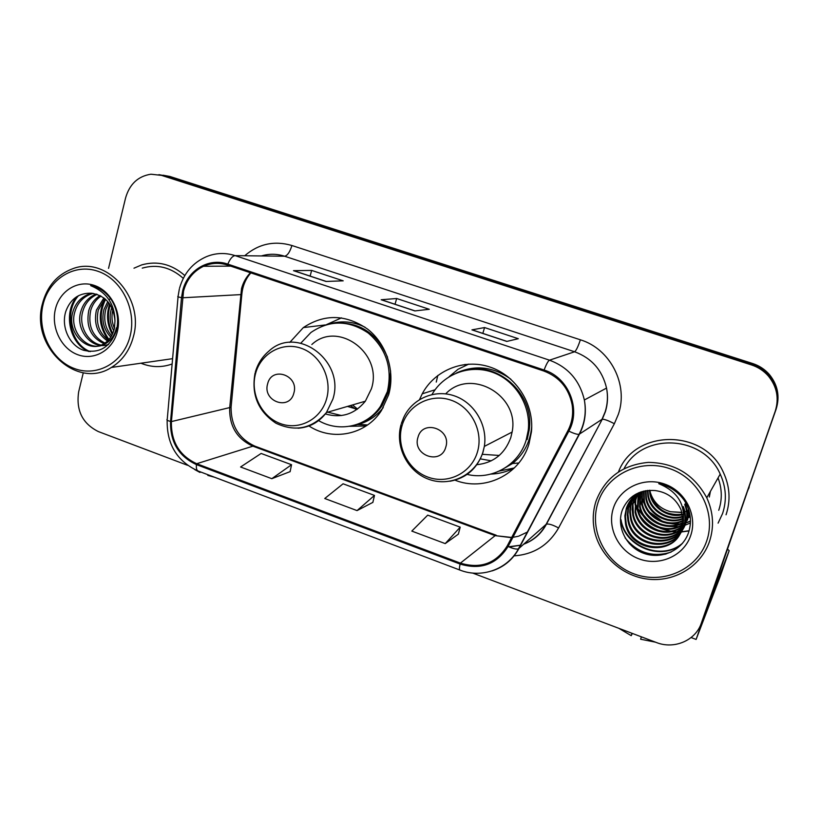 <?xml version="1.0" encoding="UTF-8"?>
<svg xmlns="http://www.w3.org/2000/svg" width="819" height="819" viewBox="0 0 819 819"><rect width="100%" height="100%" fill="white"/><g stroke="black" fill="none" stroke-linecap="round" stroke-linejoin="round"><path stroke-width="1.23" d="M454.862 480.118C484.121 491.994 519.922 475.04 528.982 443.908L531.439 431.838C534.285 404.084 516.144 375.767 490.12 367.096C464.138 358.231 434.787 370.106 422.235 393.806L419.563 399.518M499.355 471.058L514.342 467.946M308.958 425.962C332.647 441.646 366.185 434.828 381.552 410.35L388.626 394.83C395.434 371.457 386.619 343.908 367.547 329.074C345.823 314.23 324.426 313.728 303.337 327.59L289.793 342.403M359.541 424.437L365.745 424.846M701.463 622.778L776.125 409.172C780.067 396.488 777.815 384.92 769.348 374.488C764.823 369.338 759.274 365.683 752.692 363.534L169.83 176.443L163.063 175.205M472.604 573.044L656.367 642.505C674.15 649.662 695.689 640.53 701.361 623.064L775.235 411.199C779.238 398.351 776.944 386.629 768.365 376.034C763.779 370.823 758.148 367.117 751.484 364.936L161.517 175.368L165.704 175.901L158.886 174.662L165.704 175.901L752.098 364.23L165.704 175.901L169.83 176.443M775.235 411.199L775.685 410.176C779.657 397.41 777.385 385.769 768.857 375.256C764.301 370.075 758.711 366.4 752.098 364.23C758.711 366.4 764.301 370.075 768.857 375.256C777.385 385.769 779.657 397.41 775.685 410.176L702.292 620.648L776.125 409.172M140.94 363.216C151.351 367.455 161.742 367.711 172.123 363.984C161.742 367.711 151.351 367.455 140.94 363.216M183.517 291.124C186.722 279.484 193.397 271.202 203.542 266.267C211.322 262.838 219.328 262.438 227.569 265.08L543.796 371.017C559.326 376.914 568.765 388.124 572.112 404.637C573.505 413.851 572.102 422.522 567.925 430.651L507.196 545.966C496.14 563.431 480.538 569.154 460.401 563.124L196.703 463.718C179.402 455.671 170.966 441.625 171.406 421.58L183.517 291.124M182.668 290.827L181.511 297.655L170.547 421.437C170.096 441.973 178.737 456.367 196.468 464.619L460.114 564.056C480.753 570.239 496.744 564.373 508.087 546.478L568.836 431.163C581.316 409.07 568.499 377.405 544.103 370.024L227.815 264.127C208.855 257.34 187.449 270.239 182.668 290.827M506.797 341.421L518.304 338.708L484.572 327.559L471.939 329.862L506.797 341.421M482.821 333.384L484.572 327.559M326.034 281.46L343.202 280.835L311.65 270.413L293.509 270.669L326.034 281.46M294.123 270.802L293.509 270.669M310.104 276.095L311.65 270.413M414.844 310.923L429.279 309.285L396.662 298.505L381.183 299.754L414.844 310.923M381.695 299.856L381.183 299.754M395.024 304.258L396.662 298.505M184.818 275.553C171.693 264.087 157.32 260.534 141.707 264.895L133.988 268.192L141.707 264.895C157.32 260.534 171.693 264.087 184.818 275.553M726.054 514.793C730.783 500.419 729.862 486.21 723.3 472.164C704.033 428.265 634.449 429.136 618.509 471.836C634.449 429.136 704.033 428.265 723.3 472.164C729.862 486.21 730.783 500.419 726.054 514.793M161.517 175.368L150.891 174.212C138.012 176.239 129.576 184.142 125.583 197.942L108.538 268.376M83.282 372.768L78.665 391.83C75.921 410.401 82.484 423.648 98.372 431.582L187.551 465.294M271.816 478.685L291.554 464.721L261.128 453.46L240.581 466.994L271.816 478.685L290.1 471.631M445.219 543.601L460.206 527.149L427.733 515.131L411.803 531.091L445.219 543.601L458.353 534.152M357.053 510.595L374.498 495.423L343.079 483.794L324.754 498.505L357.053 510.595L372.86 502.375M374.498 495.423L372.829 502.508M291.554 464.721L290.08 471.754M460.206 527.149L458.323 534.275M199.969 471.713L199.856 472.399L200.89 472.061M194.676 469.543L199.856 472.399M214.486 477.211L207.811 475.409L207.924 474.723M130.149 335.954C136.855 309.777 121.601 279.187 97.963 271.284C74.416 262.991 48.812 279.033 42.987 304.924C36.814 330.692 51.454 360.288 74.56 368.601C97.563 377.303 123.782 362.264 130.149 335.954M133.415 336.568C144.594 297.952 106.603 255.712 72.963 268.642C57.197 274.447 46.98 286.281 42.322 304.146C30.518 346.642 77.068 389.977 111.384 367.455C122.41 360.657 129.75 350.358 133.415 336.568M183.282 278.347C170.823 267.281 157.156 263.872 142.25 268.13M113.749 330.763C110.063 323.884 109.234 316.677 111.271 309.142L111.783 307.545M114.394 328.306C111.834 322.297 111.323 316.165 112.838 309.92M110.811 337.07C103.685 329.647 101.382 320.495 103.921 309.613L107.78 301.566M111.579 335.8C105.272 328.409 103.337 319.635 105.764 309.49L108.763 302.754M107.545 341.001C97.318 333.927 93.612 323.618 96.417 310.084L103.911 297.942M108.384 340.151C98.915 332.934 95.557 322.87 98.311 309.971L104.873 298.71M104.054 343.642C90.929 337.633 85.831 326.607 88.759 310.575C90.643 304.125 94.41 299.119 100.061 295.536M104.945 343.079C92.527 336.742 87.776 325.86 90.694 310.452C92.424 304.443 95.864 299.641 101.024 296.048M108.692 344.277C92.895 351.064 74.621 330.282 80.948 311.066C83.477 302.856 88.544 297.184 96.181 294.041L96.222 294.041M108.18 344.779C92.598 348.925 77.129 328.869 82.914 310.944C85.268 303.173 90.018 297.635 97.164 294.338M114.967 320.976C113.503 304.873 105.692 295.628 91.533 293.233C79.064 292.772 70.495 298.812 65.827 311.322C60.79 326.976 69.584 345.362 83.354 350.204C99.242 353.951 110.278 347.369 116.431 330.436C119.001 319.748 117.342 309.551 111.445 299.867C106.03 292.055 99.089 287.305 90.643 285.616C106.624 292.229 114.732 304.013 114.967 320.976L114.445 328.02C112.899 335.247 109.234 340.571 103.44 344C87.49 353.88 66.073 332.35 72.973 311.578C75.512 303.276 80.631 297.543 88.329 294.369L92.322 293.294M116.38 327.846C114.834 335.053 111.169 340.366 105.385 343.785C89.466 353.634 68.1 332.166 74.979 311.445C77.518 303.173 82.627 297.451 90.315 294.287L93.294 293.407M109.122 299.867L110.442 298.444M55.364 309.326C50.921 327.713 61.394 348.874 77.887 354.75C94.318 360.892 112.92 350.092 117.383 331.408C122.103 312.827 111.312 291.154 94.543 285.493C77.846 279.555 59.562 290.858 55.364 309.326M90.244 351.638C70.7 344.369 63.513 312.428 78.481 295.69M108.988 339.486C99.898 326.842 98.761 313.452 105.579 299.324M112.725 333.517C108.016 324.14 107.197 314.588 110.258 304.863M88.677 351.494C69.932 344.031 62.868 313.482 76.679 296.734M108.477 340.059C98.874 327.129 97.717 313.38 104.986 298.802M112.295 334.449C107.013 324.508 106.132 314.363 109.674 303.992M114.947 320.116L114.732 317.342M293.857 393.11C299.396 375.358 271.795 365.673 267.649 383.783C262.172 401.351 289.527 411.22 293.857 393.11M325.348 413.933C341.318 418.489 354.658 414.25 365.346 401.208L371.396 388.81C383.333 353.378 337.837 320.045 311.834 344.512M318.601 420.608C339.271 432.821 367.158 426.617 380.538 406.234L387.356 391.646C392.618 368.212 386.261 348.669 368.274 333.046C348.71 319.953 329.586 319.789 310.872 332.534L300.86 343.12M357.36 424.314C367.485 421.017 375.696 414.844 381.982 405.784L388.769 391.247L390.622 370.956M387.53 357.258C376.791 332.893 359.06 321.519 334.326 323.126M436.261 382.074L437.786 375.471M352.559 404.934L357.504 409.06M350.368 405.569L355.466 408.988M347.471 406.419L357.197 409.285M327.692 412.182L341.482 415.54M357.565 424.621L365.335 424.815M366.083 425.982L349.662 426.3M326.494 324.621L341.503 317.854M445.771 447.174C451.924 429.043 422.655 418.775 417.977 437.285C411.906 455.221 440.909 465.673 445.771 447.174M476.576 464.742C493.437 462.96 504.852 453.89 510.81 437.551L512.1 432.074C519.87 395.28 470.526 367.424 445.69 393.867M466.83 474.324C491.564 480.599 518.755 465.264 526.167 440.11L528.204 430.559C531.244 406.081 515.765 380.681 492.884 372.42C470.045 363.994 443.714 373.792 432.012 394.502M527.17 439.547L529.207 430.016C534.961 393.253 495.925 359.346 462.162 371.017M482.196 454.299L499.262 455.456M514.404 467.895C507.053 471.764 499.221 473.832 490.919 474.078M480.19 458.855L491.267 460.821M468.734 364.107L458.046 369.287L449.17 376.668M632.739 496.191L633.026 497.276M633.036 497.317L633.763 499.682M633.906 500.102L634.715 502.272M635.114 503.214L636.936 506.981M637.888 508.66L643.621 516.349M650.931 522.839L653.429 524.529M661.947 528.767L670.689 531.173M672.45 531.449L676.218 531.807M677.118 531.848L678.06 531.879M679.596 531.879L680.609 531.848M681.193 531.828L689.117 530.753M746.6 493.816L696.119 639.434L720.096 576.73L729.186 550.675L707.442 607.217L746.6 493.816M649.59 521.232L648.576 520.874M729.186 550.675L727.589 549.221M749.324 486.005L748.914 488.104M631.992 633.292L631.234 635.667L632.34 633.425M618.857 628.327L631.234 635.667M655.517 642.188L640.622 639.219L641.4 636.844M706.623 541.226C716.697 512.889 699.119 478.491 669.594 468.591C640.223 458.282 606.879 474.539 598.024 502.559C588.738 530.436 605.517 563.574 634.254 573.945C662.837 584.725 696.989 569.727 706.623 541.226M709.449 541.615C714.281 526.904 713.39 512.305 706.787 497.798C694.072 474.559 674.59 462.755 648.32 462.387C622.46 464.864 605.016 477.815 595.997 501.228C593.191 509.981 592.526 518.949 593.98 528.132C598.146 553.972 620.853 575.777 647.46 579.094C674.037 582.534 700.859 566.646 709.449 541.615M718.099 523.136L722.563 513.574C726.934 500.286 726.156 487.131 720.208 474.109C703.388 434.899 642.301 432.248 624.088 468.611M682.534 514.701C668.888 518.325 652.589 508.486 649.958 494.113L649.416 490.294M682.411 514.168C666.287 515.98 655.63 509.101 650.45 493.519L649.948 490.274M682.903 516.789C668.857 521.867 650.716 511.865 647.962 496.539L647.358 490.458M682.821 516.267C668.877 520.986 651.187 511.015 648.464 495.925L647.86 490.407M683.107 518.796C668.734 525.378 648.822 515.264 645.935 499.017L645.444 490.745M683.066 518.294C668.775 524.508 649.303 514.414 646.447 498.392L645.915 490.663M683.179 520.741C668.539 528.879 646.908 518.703 643.857 501.545L643.642 491.134M683.169 520.26C668.591 528.009 647.389 517.843 644.379 500.9L644.082 491.021M683.118 522.645C668.314 532.381 644.952 522.205 641.738 504.125L641.953 491.595M683.619 519.881L682.217 528.961C674.549 555.722 630.773 551.3 626.136 523.126L625.511 523.894C630.159 552.139 674.057 556.582 681.746 529.75L683.138 522.174L681.152 510.083C676.125 498.73 667.444 492.219 655.108 490.55C639.721 489.527 628.879 495.802 622.594 509.377C615.786 526.392 626.228 547.123 643.785 553.327C661.312 559.756 681.633 550.665 688.062 533.896C692.198 522.42 690.939 511.251 684.295 500.399C677.886 491.543 669.369 485.974 658.752 483.681C677.344 491.328 685.472 504.156 683.138 522.174C668.376 531.5 645.444 521.324 642.27 503.47L642.362 491.472M682.944 524.488C668.089 535.892 642.956 525.778 639.578 506.766L640.366 492.117M683.005 524.037C668.15 535.012 643.458 524.877 640.12 506.101L640.755 491.984M682.657 526.3C667.884 539.414 640.908 529.422 637.356 509.459L638.175 494.604L638.912 492.69M682.739 525.849C667.935 538.533 641.42 528.511 637.919 508.783L639.26 492.547M682.258 528.071C667.69 542.946 638.8 533.159 635.094 512.213L635.923 497.194L637.417 493.632M682.37 527.631C667.741 542.065 639.332 532.217 635.667 511.517L635.278 501.658L637.786 493.386M681.725 529.811C667.536 546.488 636.639 536.988 632.78 515.038L632.125 509.449L632.555 503.961L635.984 494.676M681.869 529.381C667.567 545.597 637.192 536.015 633.363 514.322L632.974 504.35L636.332 494.41M634.94 495.526L631.848 501.873L630.784 506.029L630.354 511.558L631.009 517.188C635.544 544.717 678.367 548.965 685.872 522.788C687.909 516.697 687.673 510.37 685.175 503.818L684.725 504.524C687.233 511.087 687.469 517.434 685.421 523.546C677.897 549.795 634.96 545.526 630.415 517.915L629.75 512.264L630.19 506.715L631.254 502.559L634.602 495.823M682.585 506.664L682.892 507.37C685.431 514.015 685.677 520.434 683.609 526.607C676.003 553.153 632.585 548.791 627.989 520.874L627.323 515.151L627.978 508.456L628.838 505.333L633.292 497.051M682.892 507.37L683.353 506.654C685.892 513.278 686.127 519.676 684.07 525.839C676.484 552.303 633.189 547.972 628.603 520.126L627.938 514.424L628.582 507.749L633.609 496.734M625.511 523.894L624.877 515.806L626.371 508.169C628.562 501.76 632.708 496.611 638.82 492.731M626.136 523.126L625.46 516.205L626.371 509.531L632.35 498.044M689.833 514.168L688.933 517.618M634.868 495.444L635.667 494.359M688.339 508.589L687.202 520.546M635.196 495.147L635.892 494.164M688.994 510.636L687.632 519.809M681.981 512.53L670.556 511.721C660.155 508.834 653.367 502.272 650.173 492.055M670.556 511.721L681.94 512.366M683.773 512.008L684.315 511.875M684.899 511.721L686.537 511.199M687.049 511.005L688.513 510.401M613.411 508.036C606.725 527.917 618.744 551.637 639.281 558.967C659.704 566.584 683.916 555.784 690.693 535.554C697.778 515.438 685.349 491.083 664.434 483.998C643.601 476.607 619.799 488.042 613.411 508.036M710.401 491.42L709.315 497.02M671.099 552.088C652.917 557.739 637.581 553.009 625.092 537.878M682.688 543.079C662.366 561.169 625.337 547.061 620.997 519.676M660.175 530.917C652.2 528.214 645.915 523.699 641.318 517.362M637.97 511.773L635.104 503.296M661.087 527.723C654.012 525.133 648.331 521.058 644.051 515.499M690.417 522.983L684.756 525.337M683.937 525.583L683.302 525.757M682.667 525.911L679.565 526.515M677.937 526.719L668.888 526.422M661.875 524.539C655.753 522.092 650.736 518.499 646.836 513.748M642.741 507.616L639.516 498.822M690.478 521.007L686.711 522.481M685.667 522.798L684.848 523.024M684.162 523.187L683.456 523.351M683.056 523.433L681.009 523.791M679.34 523.986L670.065 523.566M662.51 521.314L649.692 512.141M645.085 505.63L641.666 496.652M666.082 554.013C652.385 556.91 640.089 553.378 629.176 543.437M682.073 543.796C661.65 561.476 625.01 547.276 620.689 520.045M653.982 528.818L645.331 522.614M638.943 514.465L635.032 504.565M652.815 524.15L650.163 522.246M690.478 521.253L686.506 522.819M685.564 523.106L684.776 523.331M683.036 523.74L680.046 524.232M678.163 524.395L666.912 523.249M646.426 508.558L641.646 497.942M752.692 363.534L751.484 364.936M250.44 272.747C246.15 277.16 243.182 282.453 241.523 288.626L229.699 407.749C229.187 426.075 236.926 438.882 252.897 446.171L495.147 535.636L511.558 537.684M244.707 255.743C258.609 243.816 274.345 240.407 291.912 245.505L580.374 339.803C578.101 346.642 576.177 350.634 574.61 351.771L284.623 256.224C276.822 253.726 269.072 253.634 261.363 255.948M580.374 339.803C610.37 348.843 628.716 384.756 618.335 414.353L614.352 423.72L558.578 527.968C548.546 545.259 533.599 554.565 513.738 555.886M568.836 431.163C573.812 433.486 577.211 434.551 579.053 434.336L601.975 419.359L605.169 411.814C607.626 404.064 608.077 396.161 606.541 388.083C602.313 370.188 591.666 358.087 574.61 351.771L549.498 360.186C568.079 367.127 579.698 380.395 584.346 399.989C586.599 412.07 584.961 423.474 579.432 434.183L518.888 548.587C512.817 559.643 503.859 567.086 492.024 570.925M179.341 289.005L178.092 296.355C177.099 296.621 178.245 297.051 181.511 297.655M167.168 420.147C166.707 444.348 177.037 461.312 198.147 471.027C196.642 470.362 196.079 468.233 196.468 464.619M460.114 564.056C459.275 567.7 459.234 569.707 459.981 570.085C481.5 578.634 507.555 569.42 518.447 548.853L546.089 524.375L602.262 419.246C604.483 419.144 608.507 420.638 614.352 423.72M508.087 546.478C512.981 548.699 516.431 549.488 518.447 548.853L579.053 434.336C584.725 423.577 586.486 412.121 584.346 399.989L606.541 388.083C608.138 396.12 607.749 404.002 605.384 411.722L602.262 419.246L546.437 524.17C548.843 523.617 552.897 524.887 558.578 527.968M178.051 296.826L167.26 419.195C166.247 419.86 167.342 420.608 170.547 421.437M544.103 370.024C546.293 364.25 548.095 360.964 549.498 360.186L235.135 255.63C232.524 255.937 230.078 258.763 227.815 264.127M179.566 288.124C183.886 273.126 192.844 262.643 206.429 256.675C215.766 252.846 225.338 252.498 235.135 255.63L284.623 256.224C287.469 255.6 289.906 252.027 291.912 245.505M701.361 623.064L702.292 620.648M509.193 546.979L520.689 545.188M523.976 544.062C533.65 540.182 541.021 533.619 546.089 524.375L546.437 524.17C541.41 533.63 533.896 540.284 523.904 544.123M460.401 563.124L495.147 535.636L511.691 537.438M182.391 297.788L241.81 294.553L231.081 407.258L171.406 421.58M196.703 463.718L252.897 446.171L254.863 446.14L496.253 535.247M231.204 405.937L231.081 407.258C230.978 425.737 238.902 438.697 254.863 446.14M241.871 293.919L241.81 294.553C242.608 285.995 245.628 278.767 250.88 272.891M326.586 398.863C332.432 378.624 320.413 354.729 301.197 348.259C282.043 341.492 260.739 353.562 255.528 373.659C250.041 393.652 261.66 416.932 280.538 423.648C299.334 430.661 321.028 419.205 326.586 398.863M298.044 428.235C309.674 427.385 319.134 422.154 326.433 412.551L332.872 399.16C345.557 360.872 296.601 324.733 268.857 351.156C262.315 356.654 257.811 363.626 255.344 372.072M353.9 425.378L358.527 424.365C368.437 421.56 376.679 415.97 383.231 407.606M365.018 327.211C353.818 321.652 342.393 320.464 330.733 323.628M477.334 452.334C483.834 431.664 471.365 407.033 450.993 400.163C430.702 392.997 407.862 405.108 402.047 425.624C395.935 446.038 407.995 470.024 427.989 477.139C447.891 484.561 471.13 473.106 477.334 452.334M450.03 481.244C466.318 478.132 477.293 468.488 482.964 452.344L484.336 446.406C487.837 425.286 474.436 402.682 454.473 395.894C434.561 388.912 412.008 398.833 403.572 417.803L401.361 423.515M499.662 470.905L512.51 463.534C523.925 454.125 530.333 441.81 531.726 426.566M510.882 379.238C493.519 366.656 475.409 364.547 456.552 372.911M747.563 491.052L749.15 487.131M632.565 496.324L632.862 497.461M632.862 497.491L633.599 499.887M633.793 500.46L634.653 502.723M635.073 503.705L637.776 508.947M638.062 509.408L644.635 517.792M660.278 528.368L669.962 531.285M671.836 531.592L675.798 532.012M679.34 532.094L680.405 532.074M680.64 532.063L689.066 530.947M718.754 510.268C722.327 499.529 722.092 488.738 718.048 477.917M325.46 324.928L303.337 327.59M435.053 389.783L422.235 393.806M769.348 374.488L768.365 376.034M203.542 266.267L230.682 266.124M198.147 471.027L459.981 570.085M520.7 545.167L508.742 546.775M512.909 537.325L518.171 536.302M518.755 536.128L527.733 531.889M415.038 310.903L381.603 299.805M326.259 281.449L294.011 270.751M506.951 341.39L472.276 329.883M105.385 343.785L103.44 344M90.305 294.287L88.329 294.369M172.594 358.671L111.384 367.455M381.982 405.784L380.538 406.234M365.346 401.208L326.433 412.551C312.141 428.654 295.331 432.217 276.003 423.249C258.159 411.414 251.167 394.717 255.047 373.167M465.049 364.414L465.038 365.571M354.013 425.358L358.527 424.365L367.577 424.969M512.1 432.074L484.336 446.406L482.862 452.385C475.829 474.692 450.737 487.141 429.31 479.484C407.79 472.143 394.717 446.754 401.034 424.651M529.207 430.016L528.204 430.559M500.061 470.72L512.52 463.523L518.847 462.981M696.119 639.434L691.093 637.551M720.208 474.109L706.787 497.798M650.45 493.519L649.958 494.113M648.464 495.925L647.962 496.539M646.447 498.392L645.935 499.017M644.379 500.9L643.857 501.545M642.27 503.47L641.738 504.125M640.12 506.101L639.578 506.766M637.919 508.783L637.356 509.459M635.667 511.517L635.094 512.213M633.363 514.322L632.78 515.038M631.009 517.188L630.415 517.915M628.603 520.126L627.989 520.874"/></g></svg>
